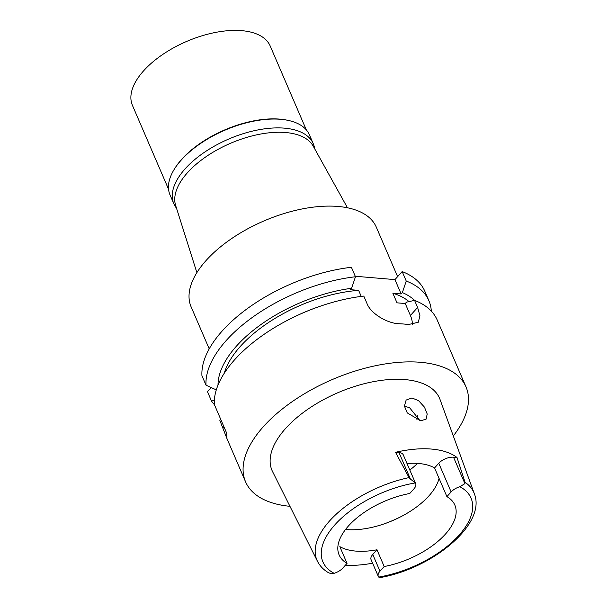 <?xml version="1.0" encoding="UTF-8"?>
<svg xmlns="http://www.w3.org/2000/svg" width="608" height="608" viewBox="0 0 608 608"><rect width="100%" height="100%" fill="white"/><g stroke="black" fill="none" stroke-linecap="round" stroke-linejoin="round"><path stroke-width="0.91" d="M334.126 573.306A80.636 40.075 -23.3 0 1 334.947 524.757A80.636 40.075 -23.3 0 1 415.249 482.934A11.278 5.609 -23.3 0 1 415.659 483.603A11.278 5.609 -23.3 0 1 413.972 488.802L409.762 493.491A63.004 31.312 156.7 0 0 348.513 525.905A63.004 31.312 156.7 0 0 339.112 554.922A63.004 31.312 156.7 0 0 347.039 563.373L342.828 568.062A11.278 5.609 -23.3 0 1 334.126 573.306C331.71 573.899 329.369 573.412 327.096 571.839M327.552 572.158C323.061 569.286 319.694 565.653 317.46 561.268A85.432 42.454 -23.3 0 1 329.696 520.805A85.432 42.454 -23.3 0 1 409.055 477.592L395.534 452.306A87.005 43.236 -23.3 0 1 457.011 457.505L453.53 457.208L464.915 483.641L459.823 486.704A11.278 5.609 -23.3 0 0 451.128 491.94L446.918 496.637A63.004 31.312 156.7 0 1 454.845 505.081A63.004 31.312 156.7 0 1 445.436 534.105A63.004 31.312 156.7 0 1 384.188 566.519L376.983 549.776A63.004 31.312 156.7 0 1 339.826 546.638L347.039 563.373M439.052 478.374A63.004 31.312 -23.3 0 1 428.959 495.839A63.004 31.312 -23.3 0 1 400.102 517.104A63.004 31.312 -23.3 0 1 385.457 523.412A63.004 31.312 -23.3 0 1 345.542 529.469M372.605 563.19A86.252 42.864 -23.3 0 1 345.39 565.212M376.983 549.776L372.772 554.473A11.278 5.609 156.7 0 0 371.085 559.664L378.298 576.407A11.278 5.609 -23.3 0 1 379.977 571.208L384.188 566.519M459.823 486.704A80.636 40.075 -23.3 0 1 459.002 535.253A80.636 40.075 -23.3 0 1 378.7 577.076A11.278 5.609 -23.3 0 1 378.298 576.407M378.7 577.076L380.008 577.6C432.303 568.609 486.689 524.157 474.324 493.711L440.032 399.494A91.208 45.326 156.7 0 0 374.019 381.55A91.208 45.326 156.7 0 0 285.631 428.42A91.208 45.326 156.7 0 0 272.566 471.61L317.46 561.268M464.915 483.641L465.074 482.334A85.432 42.454 -23.3 0 1 474.324 493.711M457.011 457.505L465.074 482.334M411.966 397.959L406.136 400.064L404.404 406.083L407.261 412.9L420.698 420.782L426.086 419.155L427.211 414.04L424.483 407.162L418.616 400.718L411.966 397.959M453.53 457.208A11.278 5.609 156.7 0 0 438.771 463.25L434.56 467.94A63.004 31.312 156.7 0 0 407.003 463.509M415.659 483.603L403.302 454.913A11.278 5.609 156.7 0 0 399.023 452.595L395.534 452.306M434.56 467.94L446.918 496.637M384.689 523.686A76.502 38.023 156.7 0 0 400.832 516.732M404.404 406.121L409.648 407.77L420.014 420.706M416.86 419.908A65.406 32.505 156.7 0 0 417.316 415.127M347.472 207.784L313.249 146.209A75.004 37.278 156.7 0 0 257.465 134.672A75.004 37.278 156.7 0 0 187.5 172.672A75.004 37.278 156.7 0 0 175.651 205.474L196.878 272.642M397.617 276.648L376.284 227.111A100.806 50.099 156.7 0 0 302.526 208.871A100.806 50.099 156.7 0 0 206.165 260.422A100.806 50.099 156.7 0 0 191.117 306.858L209.213 348.87M206.013 385.168A120.004 59.637 -23.3 0 1 355.475 276.754L351.401 267.284A120.004 59.637 156.7 0 0 201.94 375.698L206.013 385.168L216.296 389.895M355.262 276.252L394.957 279.612L401.136 293.96L402.374 292.585L406.243 281.048L402.169 271.586L394.957 279.612M406.243 281.048A120.004 59.637 -23.3 0 1 428.891 300.717L424.817 291.247A120.004 59.637 156.7 0 0 402.169 271.586M211.166 387.554L207.465 391.674L211.538 401.143A120.004 59.637 -23.3 0 0 214.396 404.624M220.514 418.828L219.868 420.47L226.989 438.695L226.655 433.086L214.343 404.495A120.004 59.637 156.7 0 1 234.688 359.693A120.004 59.637 156.7 0 1 289.644 319.185A120.004 59.637 156.7 0 1 317.551 307.162A120.004 59.637 156.7 0 1 363.797 296.081L366.844 303.156C370.584 313.91 388.178 323.692 399.296 323.745A120.004 59.637 156.7 0 1 408.523 324.528L418.274 322.248L419.938 315.727L417.612 307.45L414.565 300.375A120.004 59.637 156.7 0 1 437.213 320.044L466.002 386.893A120.004 59.637 -23.3 0 1 453.302 435.959M355.475 276.754L351.606 288.283L350.368 289.666L358.629 290.366L361.228 296.392M409.002 301.591A104.401 51.885 156.7 0 0 392.874 293.261L396.994 302.83L405.255 303.529L410.408 315.484A27.003 15.952 -138.1 0 1 412.368 324.672M392.874 293.261L401.136 293.96M428.891 300.717A120.004 59.637 -23.3 0 1 431.323 311.121M214.35 400.193L211.538 401.143M289.948 506.312A120.004 59.637 -23.3 0 1 245.571 481.825A120.004 59.637 -23.3 0 1 263.477 426.55A120.004 59.637 -23.3 0 1 378.199 365.18A120.004 59.637 -23.3 0 1 466.002 386.893M317.551 307.162L316.282 307.618A109.394 54.37 156.7 0 0 290.844 318.577L289.644 319.185M358.629 290.366A104.401 51.885 156.7 0 0 224.246 373.266M218.021 385.077A109.394 54.37 -23.3 0 1 351.606 288.283M405.255 303.529L406.494 302.146L414.565 300.375M402.374 292.585A109.394 54.37 -23.3 0 1 414.633 300.398M415.249 482.934L410.4 479.028L399.023 452.595M409.055 477.592L410.4 479.028M313.257 143.708L309.442 134.862A75.901 37.719 156.7 0 0 288.336 120.43A75.901 37.719 156.7 0 0 181.344 159.942A75.901 37.719 156.7 0 0 174.04 169.655A75.901 37.719 156.7 0 0 170.02 194.91L173.827 203.756A75.901 37.719 -23.3 0 1 185.159 168.788A75.901 37.719 -23.3 0 1 257.716 129.975A75.901 37.719 -23.3 0 1 313.257 143.708A75.901 37.719 -23.3 0 1 314.64 148.709M174.04 169.655L174.511 168.88A75.004 37.278 -23.3 0 1 181.731 159.281A75.004 37.278 -23.3 0 1 287.447 120.24L288.336 120.43M176.51 208.194A75.901 37.719 -23.3 0 1 173.827 203.756M306.326 129.899L270.21 46.033A75.004 37.278 156.7 0 0 215.331 32.46A75.004 37.278 156.7 0 0 143.625 70.817A75.004 37.278 156.7 0 0 132.438 105.366L168.553 189.232M372.772 554.473L379.977 571.208M451.128 491.94L438.771 463.25M417.597 463.402A76.502 38.023 -23.3 0 1 409.822 470.052M222.969 427.675L223.881 426.656M410.408 315.484L417.612 307.45M245.571 481.825L226.989 438.695"/></g></svg>
